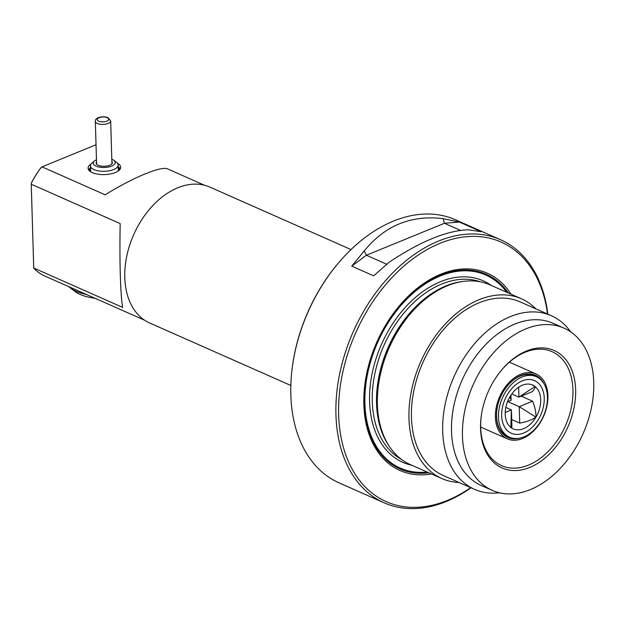 <?xml version="1.0" encoding="UTF-8"?>
<svg xmlns="http://www.w3.org/2000/svg" width="625" height="625" viewBox="0 0 625 625"><rect width="100%" height="100%" fill="white"/><g stroke="black" fill="none" stroke-linecap="round" stroke-linejoin="round"><path stroke-width="0.94" d="M122.664 307.398C121.578 301.523 120.789 290.82 120.312 275.281C119.859 259.531 119.82 242.305 120.18 223.594L31.25 184.227L33.734 268.031L122.664 307.398M134.211 315.625L44.445 275.883A73.836 50.078 -66.1 0 1 33.789 268.273L33.734 268.031M45.281 276.258L44.445 275.883M83.898 293.352L144.68 320.258M45.125 276.188L68.523 286.547M480.555 428.711A64.25 43.57 -66.1 0 1 481.32 415.602A64.25 43.57 -66.1 0 1 501.359 370.328A64.25 43.57 -66.1 0 1 549.602 348.914A64.25 43.57 -66.1 0 1 575.656 389.773A64.25 43.57 -66.1 0 1 529.828 467.406A64.25 43.57 -66.1 0 1 480.555 428.711M481.375 415.219A62.336 42.273 113.9 0 0 480.688 427.555A62.336 42.273 113.9 0 0 501.586 465.664A62.336 42.273 113.9 0 0 549.523 450.086A62.336 42.273 113.9 0 0 572.945 389.781A62.336 42.273 113.9 0 0 552.047 351.672A62.336 42.273 113.9 0 0 501.109 370.625M547.539 314.016A141.922 96.25 113.9 0 0 433.68 246.141A141.922 96.25 113.9 0 0 338.648 414.875A141.922 96.25 113.9 0 0 470.68 487.641M470.977 487.773A143.844 97.547 -66.1 0 1 384.172 502.828A143.844 97.547 -66.1 0 1 335.945 414.883A143.844 97.547 -66.1 0 1 389.984 275.719A143.844 97.547 -66.1 0 1 500.625 239.766A143.844 97.547 -66.1 0 1 547.836 314.156M500.625 239.766L455.516 219.797A143.844 97.547 113.9 0 0 337.406 264.219A143.844 97.547 113.9 0 0 292.539 365.57A143.844 97.547 113.9 0 0 290.836 394.914A143.844 97.547 113.9 0 0 339.062 482.859L384.172 502.828M88.586 169.766A16.305 6.906 178.3 0 1 90.523 167.68M117.445 163.242A16.305 6.906 178.3 0 1 120.68 167.203A16.305 6.906 178.3 0 1 115.336 172.539A16.305 6.906 178.3 0 1 97.883 174.188A16.305 6.906 178.3 0 1 88.086 168.172A16.305 6.906 178.3 0 1 91.078 164.023M593.75 382.359A88.703 60.156 -66.1 0 1 560.422 468.18A88.703 60.156 -66.1 0 1 492.195 490.352A88.703 60.156 -66.1 0 1 462.461 436.117A88.703 60.156 -66.1 0 1 495.781 350.305A88.703 60.156 -66.1 0 1 564.008 328.125A88.703 60.156 -66.1 0 1 593.75 382.359M492.195 490.352L481.242 485.5A88.703 60.156 -66.1 0 1 451.5 431.266A88.703 60.156 -66.1 0 1 484.828 345.453A88.703 60.156 -66.1 0 1 553.055 323.281L564.008 328.125M499.445 492.781A94.938 64.383 -66.1 0 1 474.531 489.344A94.938 64.383 -66.1 0 1 442.703 431.305A94.938 64.383 -66.1 0 1 478.367 339.453A94.938 64.383 -66.1 0 1 551.391 315.727A94.938 64.383 -66.1 0 1 570.68 331.859M474.531 489.344L443.273 475.508A94.938 64.383 -66.1 0 1 411.445 417.469A94.938 64.383 -66.1 0 1 447.117 325.617A94.938 64.383 -66.1 0 1 520.133 301.891L551.391 315.727M459.07 482.5A98.297 66.656 -66.1 0 1 441.914 478.578A98.297 66.656 -66.1 0 1 408.961 418.484A98.297 66.656 -66.1 0 1 445.891 323.391A98.297 66.656 -66.1 0 1 521.492 298.82A98.297 66.656 -66.1 0 1 535.93 308.883M441.914 478.578L410.344 464.602A98.297 66.656 -66.1 0 1 385.953 440.594A98.297 66.656 -66.1 0 1 377.383 404.508A98.297 66.656 -66.1 0 1 455.742 282.93A98.297 66.656 -66.1 0 1 489.914 284.844L521.492 298.82M431.469 473.953A107.883 73.164 -66.1 0 1 363.844 404.555A107.883 73.164 -66.1 0 1 419.922 286.203A107.883 73.164 -66.1 0 1 511.047 294.195M351 249.562L209.875 187.094A74.32 50.398 113.9 0 0 152.719 205.672A74.32 50.398 113.9 0 0 124.789 277.57A74.32 50.398 113.9 0 0 149.711 323.008L290.828 385.477M96.031 144.75L42.031 166.859L105.187 194.82C133.461 177.172 162.523 165.273 168.023 169.094L204.453 185.219M31.25 184.227L31.375 183.008A72.398 49.102 -66.1 0 1 40.641 168.086L42.031 166.859M31.266 183.406A73.836 50.078 -66.1 0 1 41.227 167.359M364.25 250.93L351.727 266.141L373.641 275.836L389.383 262.055C420.57 241.336 446.867 230.57 468.25 229.766L481.281 231.766L459.375 222.07L443.125 218.641C411.203 214.781 384.906 225.547 364.25 250.93L366.375 255.234L444.438 223.273L443.125 218.641M292.539 365.57L292.648 364.805A141.922 96.25 -66.1 0 1 336.914 264.805L337.406 264.219M118.219 166.852A16.305 6.906 178.3 0 1 120.281 168.828M460.5 230.383L444.438 223.273L459.375 222.07M351.727 266.141L366.375 255.234L386.742 264.258M86.586 294.539A42.672 18.086 178.3 0 1 76.086 291.227A42.672 18.086 178.3 0 1 70.219 287.875A42.672 18.086 178.3 0 1 68.727 286.633M95.055 298.289A37.398 15.852 178.3 0 1 80.133 294.406A37.398 15.852 178.3 0 1 74.992 291.469L70.219 287.875M519.859 438.141A34.047 23.086 -66.1 0 1 496.469 416.703A34.047 23.086 -66.1 0 1 496.867 409.758A34.047 23.086 -66.1 0 1 507.484 385.773A34.047 23.086 -66.1 0 1 543.953 383.711M536.344 376.703A33.086 22.438 -66.1 0 1 547.43 396.93A33.086 22.438 -66.1 0 1 535 428.938A33.086 22.438 -66.1 0 1 509.555 437.211A33.086 22.438 -66.1 0 1 498.461 416.984A33.086 22.438 -66.1 0 1 510.891 384.977A33.086 22.438 -66.1 0 1 536.344 376.703L534.406 375.852A33.086 22.438 113.9 0 0 507.367 385.922M496.898 409.562A33.086 22.438 113.9 0 0 496.531 416.125A33.086 22.438 113.9 0 0 507.625 436.352L509.555 437.211M547.922 395.633A35.484 24.062 -66.1 0 1 534.586 429.961A35.484 24.062 -66.1 0 1 507.297 438.828A35.484 24.062 -66.1 0 1 495.398 417.141A35.484 24.062 -66.1 0 1 508.734 382.812A35.484 24.062 -66.1 0 1 536.023 373.945A35.484 24.062 -66.1 0 1 547.922 395.633M523.719 433A28.766 19.508 -66.1 0 1 511.305 433.266A28.766 19.508 -66.1 0 1 502.422 407.391A28.766 19.508 -66.1 0 1 522.172 380.914A28.766 19.508 -66.1 0 1 534.594 380.648A28.766 19.508 -66.1 0 1 543.477 406.531A28.766 19.508 -66.1 0 1 523.719 433M518.648 387.227L518.938 397.141L535.039 386.477A23.977 16.258 113.9 0 0 532.656 385.039A23.977 16.258 113.9 0 0 509.945 396.742A23.977 16.258 113.9 0 0 505.203 414.219A23.977 16.258 113.9 0 0 510.859 427.445A23.977 16.258 113.9 0 0 513.242 428.883A23.977 16.258 113.9 0 0 535.953 417.172A23.977 16.258 113.9 0 0 540.688 399.695A23.977 16.258 113.9 0 0 535.039 386.477L531.914 384.742M535.039 386.477C535.344 387.5 534.445 389.227 532.344 391.656L518.938 397.141L511.773 393.969M544.242 398.242A28.766 19.508 -66.1 0 1 533.43 426.07A28.766 19.508 -66.1 0 1 511.305 433.266A28.766 19.508 -66.1 0 1 501.656 415.672A28.766 19.508 -66.1 0 1 512.469 387.844A28.766 19.508 -66.1 0 1 534.594 380.648A28.766 19.508 -66.1 0 1 544.242 398.242M507.875 401.672L519.227 406.695L532.625 401.203C534.969 406.922 536.078 412.242 535.953 417.172L519.227 406.695L519.711 423.094L511.703 419.547M532.625 401.203L521.281 396.188M510.977 395.109L511.133 400.344L507.477 401.836M505.211 412.43L511.414 409.891L505.82 407.414M511.414 409.891L511.906 426.289C511.539 428.031 511.188 428.414 510.859 427.445L511.414 409.891M535.953 417.172C531.422 420.133 526.008 422.109 519.711 423.094M509.945 396.742L511.133 400.344M89.617 170.977A15.102 6.398 -1.7 0 1 90.578 169.547A15.211 6.445 -1.7 0 0 89.57 170.93M118.305 169.641A14.383 6.094 178.3 0 1 118.773 170.586M119.32 170.094A15.102 6.398 -1.7 0 0 118.281 168.727A15.211 6.445 -1.7 0 1 119.359 170.047M90.195 171.43A14.383 6.094 178.3 0 1 90.602 170.461M96.469 159.727A10.977 4.656 -1.7 0 0 94.477 160.938A10.977 4.656 -1.7 0 0 96.117 166.156A10.977 4.656 -1.7 0 0 110.602 166.469A10.977 4.656 -1.7 0 0 113.875 160.367A10.977 4.656 -1.7 0 0 112.367 159.5A10.977 4.656 -1.7 0 0 111.812 159.273M113.875 160.367L116.477 162.32A13.859 5.875 178.3 0 1 118.164 165.023A13.859 5.875 178.3 0 1 109.391 170.773A13.859 5.875 178.3 0 1 94.062 169.633A13.859 5.875 178.3 0 1 90.469 165.844A13.859 5.875 178.3 0 1 91.992 163.047L94.477 160.938M112.25 163.273A8.148 3.453 -1.7 0 0 111.914 162.797M96.539 161.891A8.148 3.453 -1.7 0 0 96.094 163.07A8.148 3.453 -1.7 0 0 98.203 165.297A8.148 3.453 -1.7 0 0 107.227 165.969A8.148 3.453 -1.7 0 0 112.391 162.586A8.148 3.453 -1.7 0 0 111.875 161.438M96.594 163.758A7.68 3.258 -1.7 0 0 96.586 163.922A7.68 3.258 -1.7 0 0 96.641 164.258M385.953 440.594L385.477 439.672A97.555 66.156 -66.1 0 1 376.977 403.852A97.555 66.156 -66.1 0 1 454.742 283.195L455.742 282.93M389.555 446.719A97.336 66.008 -66.1 0 1 376.539 403.523A97.336 66.008 -66.1 0 1 462.703 281.477M401.672 459.555A97.336 66.008 -66.1 0 1 372.297 401.648A97.336 66.008 -66.1 0 1 407.148 309.344A97.336 66.008 -66.1 0 1 480.352 281.812M411.789 465.242A99.25 67.312 -66.1 0 1 369.586 401.656A99.25 67.312 -66.1 0 1 411.414 301.062A99.25 67.312 -66.1 0 1 491.359 285.484M427.141 472.039A105.57 71.594 -66.1 0 1 364.914 403.57A105.57 71.594 -66.1 0 1 417.883 289.219A105.57 71.594 -66.1 0 1 506.719 292.281M428.75 472.75A106.453 72.195 -66.1 0 1 364.398 403.906A106.453 72.195 -66.1 0 1 418.586 287.992A106.453 72.195 -66.1 0 1 508.328 292.992M89.125 170.484A16.18 6.859 178.3 0 1 90.562 169.086M118.266 168.266A16.18 6.859 178.3 0 1 119.781 169.578M98.695 121.164A5.75 2.438 -1.7 0 0 106.82 121.133A5.75 2.438 -1.7 0 0 107.211 117.672A5.75 2.438 -1.7 0 0 99.086 117.703A5.75 2.438 -1.7 0 0 98.695 121.164M95.336 121.383C94.625 117.562 102.797 115.625 108.039 117.656L110.672 120.93A7.672 3.25 178.3 0 1 105.812 124.109A7.672 3.25 178.3 0 1 97.328 123.477A7.672 3.25 178.3 0 1 95.336 121.383L96.602 164.086M507.297 438.828L480.672 427.047M536.023 373.945L509.398 362.156M110.672 120.93L111.938 163.633M90.641 171.742L90.469 165.844M118.344 170.914L118.164 165.023"/></g></svg>
